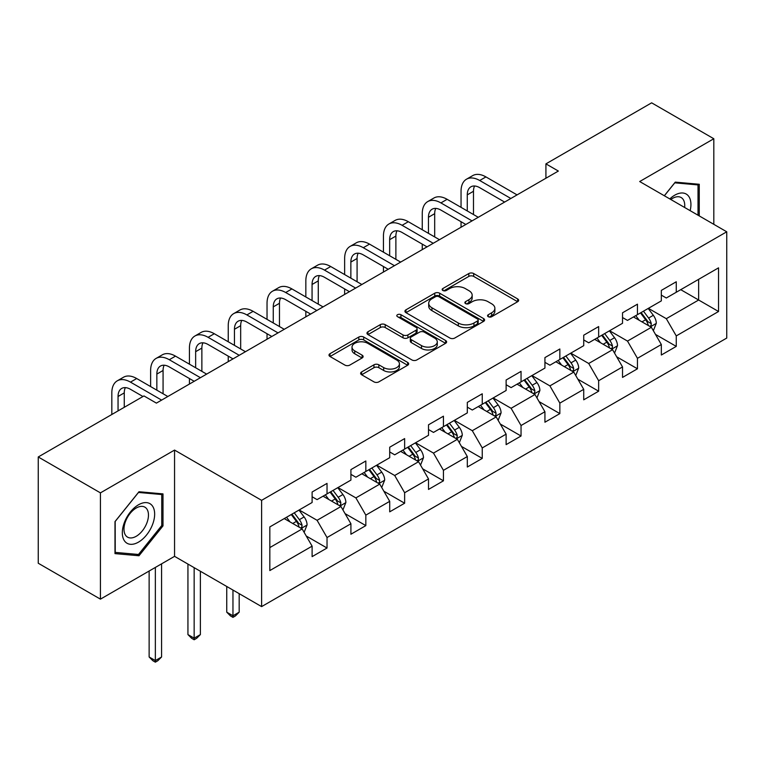 <?xml version="1.0" encoding="UTF-8"?>
<svg xmlns="http://www.w3.org/2000/svg" width="765" height="765" viewBox="0 0 765 765"><rect width="100%" height="100%" fill="white"/><g stroke="black" fill="none" stroke-linecap="round" stroke-linejoin="round"><path stroke-width="1.15" d="M488.28 316.71A2.419 1.396 0 0 0 491.704 316.71L517.637 301.735A3.452 1.989 0 0 0 518.651 300.32A3.452 1.989 0 0 0 517.637 298.914L473.698 273.545A3.452 1.989 0 0 0 468.811 273.545L442.868 288.52A2.419 1.396 0 0 0 442.16 289.505A2.419 1.396 0 0 0 442.868 290.49A2.419 1.396 0 0 0 446.291 290.49L449.648 288.558A11.045 6.378 0 0 1 465.273 288.558L468.935 290.671A11.045 6.378 0 0 1 472.168 295.175A11.045 6.378 0 0 1 468.935 299.689L465.579 301.63A2.419 1.396 0 0 0 464.871 302.615A2.419 1.396 0 0 0 465.579 303.6A2.419 1.396 0 0 0 468.993 303.6L472.349 301.659A11.045 6.378 0 0 1 487.974 301.659L491.637 303.781A11.045 6.378 0 0 1 494.879 308.285A11.045 6.378 0 0 1 491.637 312.799L488.28 314.74A2.419 1.396 0 0 0 487.573 315.725A2.419 1.396 0 0 0 488.28 316.71L488.28 314.74M361.625 371.933A3.452 1.989 0 0 0 360.621 373.339A3.452 1.989 0 0 0 361.625 374.754L373.961 381.869A3.452 1.989 0 0 0 378.838 381.869L407.649 365.24A3.452 1.989 0 0 0 408.663 363.824A3.452 1.989 0 0 0 407.649 362.419L363.7 337.04A3.452 1.989 0 0 0 358.823 337.04L330.011 353.679A3.452 1.989 0 0 0 328.998 355.084A3.452 1.989 0 0 0 330.011 356.5L344.91 365.096A3.452 1.989 0 0 0 349.787 365.096L362.122 357.972A3.452 1.989 0 0 0 363.126 356.567A3.452 1.989 0 0 0 362.122 355.161L354.731 350.896A9.237 5.336 0 0 1 352.024 347.119A9.237 5.336 0 0 1 357.733 342.194A9.237 5.336 0 0 1 367.793 343.351L396.729 360.057A9.237 5.336 0 0 1 399.435 363.824A9.237 5.336 0 0 1 393.726 368.749A9.237 5.336 0 0 1 383.667 367.592L378.838 364.809A3.452 1.989 0 0 0 373.961 364.809L361.625 371.933L361.625 374.754M174.554 450.078L100.435 492.87L38.25 456.973L38.25 563.241L100.435 599.148L174.554 556.346L261.611 606.607L261.611 500.339L174.554 450.078L174.554 556.346M713.812 224.327L713.812 138.742L639.693 181.535L726.75 231.795L261.611 500.339M713.812 138.742L651.637 102.835L545.923 163.873L545.923 178.235M38.25 456.973L143.963 395.935L156.395 403.117L558.354 171.054L545.923 163.873M449.887 338.034A3.452 1.989 0 0 0 454.773 338.034L483.585 321.396A3.452 1.989 0 0 0 484.589 319.99A3.452 1.989 0 0 0 483.585 318.575L439.636 293.205A3.452 1.989 0 0 0 434.75 293.205L405.947 309.835A3.452 1.989 0 0 0 404.934 311.25A3.452 1.989 0 0 0 405.947 312.656L449.887 338.034M398.489 317.236A2.419 1.396 0 0 1 400.936 317.571L400.936 314.702L445.613 340.502A3.452 1.989 0 0 1 446.626 341.907A3.452 1.989 0 0 1 445.613 343.313L416.81 359.952A3.452 1.989 0 0 1 411.924 359.952L367.975 334.573L367.975 331.761A3.452 1.989 0 0 0 366.971 333.167A3.452 1.989 0 0 0 367.975 334.573M367.975 331.761L380.31 324.637A3.452 1.989 0 0 1 385.187 324.637L403.012 334.927A3.452 1.989 0 0 0 407.898 334.927L416.074 330.203A3.452 1.989 0 0 0 417.088 328.797A3.452 1.989 0 0 0 416.074 327.391L397.523 316.672A2.419 1.396 0 0 1 396.815 315.687A2.419 1.396 0 0 1 398.307 314.396A2.419 1.396 0 0 1 400.936 314.702M261.611 606.607L726.75 338.063L726.75 231.795M306.258 536.026L327.028 548.017L327.028 537.537L350.915 523.748L350.915 534.238L365.833 525.612L365.833 515.132L389.71 501.343L389.71 511.833L404.637 503.217L404.637 492.727L428.515 478.947L428.515 489.428L443.442 480.812L443.442 470.332L467.319 456.542L467.319 467.023L482.246 458.407L482.246 447.927L506.124 434.138L506.124 444.628L521.042 436.002L521.042 425.522L544.929 411.733L544.929 422.223L559.846 413.607L559.846 403.117L583.724 389.337L583.724 399.818L598.651 391.202L598.651 380.721L622.528 366.932L622.528 377.413L637.455 368.797L637.455 358.316L661.333 344.527L661.333 355.017L676.26 346.392L676.26 335.911L718.545 311.498L718.545 267.846L698.646 279.33L698.646 300.014L718.545 311.498M327.028 548.017L312.11 556.633L312.11 546.153L269.825 570.566L269.825 526.913L312.11 502.5L312.11 492.01L327.028 483.394L327.028 493.884L350.915 480.095L350.915 469.614L365.833 460.989L365.833 471.479L389.71 457.69L389.71 447.209L404.637 438.594L404.637 449.074L428.515 435.285L428.515 424.805L443.442 416.189L443.442 426.669L467.319 412.89L467.319 402.4L482.246 393.784L482.246 404.274L506.124 390.485L506.124 380.004L521.042 371.379L521.042 381.869L544.929 368.08L544.929 357.599L559.846 348.983L559.846 359.464L583.724 345.675L583.724 335.194L598.651 326.579L598.651 337.059L622.528 323.279L622.528 312.789L637.455 304.174L637.455 314.654L661.333 300.875L661.333 290.394L676.26 281.769L676.26 292.259L718.545 267.846M323.05 496.179L340.961 506.516L317.083 520.305L299.172 509.968M312.11 496.753L317.083 499.622L327.028 493.884M317.083 520.305L327.028 537.537M340.961 506.516L350.915 523.748M361.855 473.774L379.765 484.111L355.888 497.9L337.977 487.563M350.915 474.348L355.888 477.217L365.833 471.479M355.888 497.9L365.833 515.132M379.765 484.111L389.71 501.343M400.659 451.369L418.57 461.716L394.692 475.495L376.782 465.158M389.71 451.943L394.692 454.821L404.637 449.074M394.692 475.495L404.637 492.727M418.57 461.716L428.515 478.947M439.464 428.974L457.365 439.311L433.487 453.1L415.577 442.753M428.515 429.548L433.487 432.416L443.442 426.669M433.487 453.1L443.442 470.332M457.365 439.311L467.319 456.542M478.259 406.569L496.169 416.906L472.292 430.695L454.381 420.358M467.319 407.143L472.292 410.011L482.246 404.274M472.292 430.695L482.246 447.927M496.169 416.906L506.124 434.138M517.064 384.164L534.974 394.501L511.097 408.29L493.186 397.953M506.124 384.738L511.097 387.606L521.042 381.869M511.097 408.29L521.042 425.522M534.974 394.501L544.929 411.733M555.868 361.759L573.779 372.106L549.901 385.885L531.991 375.548M544.929 362.333L549.901 365.211L559.846 359.464M549.901 385.885L559.846 403.117M573.779 372.106L583.724 389.337M594.673 339.364L612.583 349.701L588.706 363.49L570.795 353.143M583.724 339.937L588.706 342.806L598.651 337.059M588.706 363.49L598.651 380.721M612.583 349.701L622.528 366.932M633.477 316.959L651.378 327.296L627.501 341.085L609.6 330.738M622.528 317.532L627.501 320.401L637.455 314.654M627.501 341.085L637.455 358.316M651.378 327.296L661.333 344.527M680.735 289.667L698.646 300.014L666.305 318.68L648.395 308.343M661.333 295.127L666.305 297.996L676.26 292.259M666.305 318.68L676.26 335.911M100.435 492.87L100.435 599.148M269.825 547.587L302.156 528.921L284.245 518.584M302.156 528.921L312.11 546.153M655.49 334.41L676.26 346.392M616.686 356.806L637.455 368.797M577.881 379.211L598.651 391.202M539.076 401.615L559.846 413.607M500.272 424.02L521.042 436.002M461.477 446.416L482.246 458.407M422.672 468.821L443.442 480.812M383.867 491.226L404.637 503.217M345.063 513.631L365.833 525.612M699.267 215.931L699.267 184.279L675.265 182.127L664.316 195.754M114.989 553.611L138.991 555.753L162.993 525.89L162.993 493.894L138.991 491.742L114.989 521.606L114.989 553.611M161.75 525.173L162.993 525.89M136.447 554.29L138.991 555.753M489.246 317.054L491.637 315.668A11.045 6.378 0 0 0 494.879 311.164L494.879 308.285M472.168 295.175L472.168 298.054A11.045 6.378 0 0 1 468.935 302.558L466.545 303.944M517.637 298.914L517.637 301.735L473.698 276.414A3.452 1.989 0 0 0 468.811 276.414L443.834 290.834M483.537 321.424L439.636 296.074A3.452 1.989 0 0 0 434.75 296.074L405.986 312.684M477.475 320.975A2.419 1.396 0 0 0 478.182 319.99A2.419 1.396 0 0 0 477.475 319.005L438.9 296.734A2.419 1.396 0 0 0 435.486 296.734L431.948 298.771A11.045 6.378 0 0 0 428.706 303.284A11.045 6.378 0 0 0 431.948 307.798L458.311 323.021A11.045 6.378 0 0 0 473.937 323.021L477.475 320.975L477.475 323.844A2.419 1.396 0 0 0 478.182 322.859L478.182 319.99M428.706 303.284L428.706 306.153A11.045 6.378 0 0 0 431.948 310.666L431.948 307.798M477.475 323.844L473.937 325.89A11.045 6.378 0 0 1 458.311 325.89L431.948 310.666M368.022 334.601L380.31 327.516L380.31 324.637M417.088 328.797L417.088 331.666A3.452 1.989 0 0 1 416.074 333.081L407.898 337.805A3.452 1.989 0 0 1 403.012 337.805L385.187 327.516A3.452 1.989 0 0 0 380.31 327.516M400.936 317.571L445.574 343.342M421.505 345.608A9.237 5.336 0 0 0 431.575 346.765A9.237 5.336 0 0 0 437.274 341.84A9.237 5.336 0 0 0 434.568 338.063L424.374 332.182A3.452 1.989 0 0 0 419.497 332.182L411.312 336.906A3.452 1.989 0 0 0 410.298 338.312A3.452 1.989 0 0 0 411.312 339.717L421.505 345.608L421.505 348.477A9.237 5.336 0 0 0 431.575 349.634A9.237 5.336 0 0 0 437.274 344.709L437.274 341.84M410.298 338.312L410.298 341.18A3.452 1.989 0 0 0 411.312 342.596L411.312 339.717M421.505 348.477L411.312 342.596M399.435 363.824L399.435 366.703A9.237 5.336 0 0 1 393.726 371.627A9.237 5.336 0 0 1 383.667 370.47L378.838 367.688A3.452 1.989 0 0 0 373.961 367.688L361.673 374.774M352.024 347.119L352.024 349.997A9.237 5.336 0 0 0 354.731 353.765L354.731 350.896M362.075 358.001L354.731 353.765M407.602 365.259L363.7 339.918A3.452 1.989 0 0 0 358.823 339.918L330.059 356.519M653.348 330.7L656.303 323.251A9.323 5.384 -120 0 0 653.329 315.304L648.194 308.458M639.253 320.286L635.763 315.639M649.944 326.464L651.072 325.268L651.273 323.643A9.323 5.384 -120 0 0 648.605 318.039L643.47 311.183M641.137 312.531L646.836 320.133A4.753 2.744 60 0 1 647.697 321.577L651.273 323.643M640.487 312.904L645.622 319.76A9.323 5.384 60 0 1 648.29 325.364M461.046 207.353L461.046 191.269A26.383 15.233 60 0 1 466.516 179.192L472.732 175.606A26.383 15.233 60 0 1 485.928 176.916L517.064 194.893M466.516 179.192A26.383 15.233 60 0 1 479.703 180.502L510.848 198.479M504.632 202.075L479.703 187.683A17.585 10.155 -120 0 0 470.915 186.813A17.585 10.155 -120 0 0 467.272 194.865L467.272 210.949M474.587 186A17.585 10.155 -120 0 0 473.487 191.269L473.487 214.535M461.046 227.234L461.046 221.716M696.475 184.03L698.024 184.92L698.024 215.214M664.364 195.783L674.768 182.835L698.024 184.92M690.154 210.671A22.864 13.196 120 0 0 686.195 194.042A22.864 13.196 120 0 0 669.815 198.929M684.627 207.478A17.308 9.993 120 0 0 681.156 197.542A17.308 9.993 120 0 0 670.819 199.502M138.494 542.127A22.864 13.196 120 0 0 154.654 514.128A22.864 13.196 120 0 0 138.494 504.795A22.864 13.196 120 0 0 122.324 532.794A22.864 13.196 120 0 0 138.494 542.127M136.227 536.284A17.308 9.993 120 0 0 147.53 521.032A17.308 9.993 120 0 0 144.881 507.157A17.308 9.993 120 0 0 136.227 508.017A17.308 9.993 120 0 0 124.915 523.27A17.308 9.993 120 0 0 127.564 537.145A17.308 9.993 120 0 0 136.227 536.284M115.238 521.386L138.494 492.45L161.75 494.534L161.75 525.536L138.494 554.472L115.238 552.397L115.18 521.357M160.21 493.645L161.75 494.534M614.544 353.105L617.508 345.646A9.323 5.384 -120 0 0 614.534 337.709L609.399 330.863M600.448 342.691L596.958 338.034M611.139 348.869L612.268 347.673L612.469 346.048A9.323 5.384 -120 0 0 609.801 340.444L604.666 333.588M602.332 334.936L608.032 342.538A4.753 2.744 60 0 1 608.892 343.982L612.469 346.048M601.682 335.309L606.817 342.165A9.323 5.384 60 0 1 609.485 347.769M575.739 375.51L578.703 368.051A9.323 5.384 -120 0 0 575.729 360.114L570.594 353.258M561.644 365.096L558.154 360.439M572.335 371.264L573.463 370.078L573.673 368.453A9.323 5.384 -120 0 0 571.006 362.839L565.87 355.993M563.528 357.341L569.227 364.943A4.753 2.744 60 0 1 570.088 366.387L573.673 368.453M562.877 357.714L568.013 364.57A9.323 5.384 60 0 1 570.68 370.174M422.251 229.758L422.251 213.674A26.383 15.233 60 0 1 427.712 201.597L433.927 198.011A26.383 15.233 60 0 1 447.123 199.311L478.259 217.298M427.712 201.597A26.383 15.233 60 0 1 440.908 202.907L472.043 220.884M465.828 224.47L440.908 210.088A17.585 10.155 -120 0 0 432.11 209.218A17.585 10.155 -120 0 0 428.467 217.27L428.467 233.344M435.782 208.405A17.585 10.155 -120 0 0 434.683 213.674L434.683 236.94M422.251 249.629L422.251 244.121M383.447 252.163L383.447 236.079A26.383 15.233 60 0 1 388.907 224.002L395.132 220.406A26.383 15.233 60 0 1 408.319 221.716L439.464 239.694M388.907 224.002A26.383 15.233 60 0 1 402.103 225.312L433.239 243.289M427.023 246.875L402.103 232.484A17.585 10.155 -120 0 0 393.306 231.613A17.585 10.155 -120 0 0 389.662 239.665L389.662 255.749M396.987 230.801A17.585 10.155 -120 0 0 395.878 236.079L395.878 259.345M383.447 272.034L383.447 266.526M536.944 397.905L539.899 390.456A9.323 5.384 -120 0 0 536.925 382.519L531.79 375.663M522.839 387.501L519.349 382.844M533.53 393.669L534.659 392.474L534.869 390.848A9.323 5.384 -120 0 0 532.201 385.244L527.066 378.388M524.733 379.736L530.422 387.339A4.753 2.744 60 0 1 531.283 388.783L534.869 390.848M524.082 380.119L529.217 386.966A9.323 5.384 60 0 1 531.885 392.579M498.139 420.31L501.094 412.861A9.323 5.384 -120 0 0 498.12 404.915L492.985 398.068M484.035 409.897L480.554 405.249M494.726 416.074L495.863 414.879L496.064 413.253A9.323 5.384 -120 0 0 493.396 407.649L488.261 400.793M485.928 402.141L491.618 409.744A4.753 2.744 60 0 1 492.488 411.188L496.064 413.253M485.278 402.514L490.413 409.371A9.323 5.384 60 0 1 493.081 414.974M459.335 442.715L462.29 435.256A9.323 5.384 -120 0 0 459.316 427.319L454.18 420.473M445.24 432.302L441.749 427.645M455.93 438.479L457.059 437.284L457.26 435.658A9.323 5.384 -120 0 0 454.592 430.054L449.457 423.198M447.123 424.546L452.823 432.149A4.753 2.744 60 0 1 453.683 433.592L457.26 435.658M446.473 424.919L451.608 431.776A9.323 5.384 60 0 1 454.276 437.379M344.642 274.568L344.642 258.484A26.383 15.233 60 0 1 350.102 246.407L356.327 242.811A26.383 15.233 60 0 1 369.514 244.121L400.659 262.099M350.102 246.407A26.383 15.233 60 0 1 363.299 247.707L394.444 265.685M388.218 269.28L363.299 254.888A17.585 10.155 -120 0 0 354.501 254.018A17.585 10.155 -120 0 0 350.858 262.07L350.858 278.154M358.183 253.205A17.585 10.155 -120 0 0 357.083 258.484L357.083 281.74M344.642 294.439L344.642 288.921M305.837 296.963L305.837 280.879A26.383 15.233 60 0 1 311.307 268.802L317.523 265.216A26.383 15.233 60 0 1 330.709 266.526L361.855 284.503M311.307 268.802A26.383 15.233 60 0 1 324.494 270.112L355.639 288.089M349.414 291.685L324.494 277.293A17.585 10.155 -120 0 0 315.696 276.423A17.585 10.155 -120 0 0 312.063 284.475L312.063 300.559M319.378 275.61A17.585 10.155 -120 0 0 318.278 280.879L318.278 304.145M305.837 316.844L305.837 311.326M267.033 319.368L267.033 303.284A26.383 15.233 60 0 1 272.503 291.207L278.718 287.621A26.383 15.233 60 0 1 291.914 288.921L323.05 306.908M272.503 291.207A26.383 15.233 60 0 1 285.689 292.517L316.834 310.494M310.619 314.08L285.689 299.698A17.585 10.155 -120 0 0 276.901 298.828A17.585 10.155 -120 0 0 273.258 306.88L273.258 322.964M280.573 298.015A17.585 10.155 -120 0 0 279.474 303.284L279.474 326.55M267.033 339.239L267.033 333.731M228.238 341.773L228.238 325.689A26.383 15.233 60 0 1 233.698 313.612L239.914 310.016A26.383 15.233 60 0 1 253.11 311.326L284.245 329.304M233.698 313.612A26.383 15.233 60 0 1 246.885 314.922L278.03 332.899M271.814 336.485L246.885 322.094A17.585 10.155 -120 0 0 238.097 321.224A17.585 10.155 -120 0 0 234.453 329.275L234.453 345.359M241.769 320.411A17.585 10.155 -120 0 0 240.669 325.689L240.669 348.955M228.238 361.644L228.238 356.136M189.433 364.178L189.433 348.094A26.383 15.233 60 0 1 194.893 336.017L201.119 332.421A26.383 15.233 60 0 1 214.305 333.731L245.45 351.709M194.893 336.017A26.383 15.233 60 0 1 208.09 337.317L239.225 355.295M233.009 358.89L208.09 344.499A17.585 10.155 -120 0 0 199.292 343.628A17.585 10.155 -120 0 0 195.649 351.68L195.649 367.764M202.974 342.816A17.585 10.155 -120 0 0 201.864 348.094L201.864 371.35M189.433 384.049L189.433 378.532M150.629 386.574L150.629 370.49A26.383 15.233 60 0 1 156.089 358.412L162.314 354.826A26.383 15.233 60 0 1 175.501 356.136L206.646 374.114M156.089 358.412A26.383 15.233 60 0 1 169.285 359.722L200.43 377.7M194.205 381.295L169.285 366.904A17.585 10.155 -120 0 0 160.487 366.033A17.585 10.155 -120 0 0 156.844 374.085L156.844 390.169M164.169 365.221A17.585 10.155 -120 0 0 163.069 370.49L163.069 393.755M111.824 414.496L111.824 392.894A26.383 15.233 60 0 1 117.294 380.817L123.509 377.231A26.383 15.233 60 0 1 136.696 378.532L167.841 396.519M117.294 380.817A26.383 15.233 60 0 1 130.48 382.127L161.625 400.105M142.969 396.519L130.48 389.309A17.585 10.155 -120 0 0 121.683 388.438A17.585 10.155 -120 0 0 118.049 396.49L118.049 410.901M125.364 387.626A17.585 10.155 -120 0 0 124.265 392.894L124.265 407.315M420.53 465.12L423.494 457.661A9.323 5.384 -120 0 0 420.521 449.724L415.385 442.868M406.435 454.706L402.945 450.05M417.126 460.884L418.254 459.689L418.455 458.063A9.323 5.384 -120 0 0 415.787 452.45L410.652 445.603M408.319 446.951L414.018 454.553A4.753 2.744 60 0 1 414.879 455.997L418.455 458.063M407.668 447.324L412.804 454.18A9.323 5.384 60 0 1 415.472 459.784M381.725 487.515L384.69 480.066A9.323 5.384 -120 0 0 381.716 472.129L376.581 465.273M367.63 477.111L364.14 472.454M378.321 483.279L379.45 482.084L379.66 480.458A9.323 5.384 -120 0 0 376.982 474.855L371.857 467.998M369.514 469.347L375.213 476.949A4.753 2.744 60 0 1 376.074 478.393L379.66 480.458M368.864 469.729L373.999 476.576A9.323 5.384 60 0 1 376.667 482.189M232.962 590.064L232.962 615.777L239.177 612.182L239.177 593.659M239.177 612.182L235.448 615.921L232.962 617.355L230.475 615.921L226.746 612.182L226.746 586.478M226.746 612.182L232.962 615.777L232.962 617.355M342.93 509.92L345.885 502.471A9.323 5.384 -120 0 0 342.911 494.525L337.776 487.678M328.826 499.516L325.335 494.859M339.517 505.684L340.645 504.489L340.855 502.863A9.323 5.384 -120 0 0 338.187 497.26L333.052 490.403M330.719 491.752L336.409 499.354A4.753 2.744 60 0 1 337.269 500.798L340.855 502.863M330.069 492.125L335.204 498.981A9.323 5.384 60 0 1 337.872 504.584M194.157 567.668L194.157 638.182L200.373 634.587L200.373 571.254M200.373 634.587L196.643 638.326L194.157 639.76L191.671 638.326L187.941 634.587L187.941 564.073M187.941 634.587L194.157 638.182L194.157 639.76M304.126 532.325L307.081 524.866A9.323 5.384 -120 0 0 304.107 516.93L298.972 510.083M290.021 521.912L286.54 517.255M300.712 528.089L301.85 526.894L302.051 525.268A9.323 5.384 -120 0 0 299.383 519.665L294.248 512.808M291.914 514.156L297.604 521.759A4.753 2.744 60 0 1 298.474 523.203L302.051 525.268M291.264 514.529L296.399 521.386A9.323 5.384 60 0 1 299.067 526.989M155.352 567.439L155.352 660.577L161.578 656.992L161.578 563.843M161.578 656.992L157.839 660.721L155.352 662.165L152.866 660.721L149.137 656.992L149.137 571.025M149.137 656.992L155.352 660.577L155.352 662.165M491.637 315.668L491.637 312.799M465.579 303.6L465.579 301.63M468.935 302.558L468.935 299.689M442.868 290.49L442.868 288.52M468.811 276.414L468.811 273.545M473.698 276.414L473.698 273.545M405.947 312.656L405.947 309.835M434.75 296.074L434.75 293.205M439.636 296.074L439.636 293.205M483.585 321.396L483.585 318.575M458.311 325.89L458.311 323.021M473.937 325.89L473.937 323.021M385.187 327.516L385.187 324.637M403.012 337.805L403.012 334.927M407.898 337.805L407.898 334.927M416.074 333.081L416.074 330.203M445.613 343.313L445.613 340.502M373.961 367.688L373.961 364.809M378.838 367.688L378.838 364.809M383.667 370.47L383.667 367.592M362.122 357.972L362.122 355.161M330.011 356.5L330.011 353.679M358.823 339.918L358.823 337.04M363.7 339.918L363.7 337.04M407.649 365.24L407.649 362.419M650.46 326.77L656.246 323.423M648.605 318.039L653.329 315.304M641.978 321.864L645.622 319.76M485.928 176.916L479.703 180.502M473.487 191.269L467.272 194.865M611.656 349.165L617.441 345.828M609.801 340.444L614.534 337.709M603.174 344.269L606.817 342.165M572.861 371.57L578.636 368.233M571.006 362.839L575.729 360.114M564.369 366.674L568.013 364.57M447.123 199.311L440.908 202.907M434.683 213.674L428.467 217.27M408.319 221.716L402.103 225.312M395.878 236.079L389.662 239.665M534.056 393.975L539.841 390.638M532.201 385.244L536.925 382.519M525.565 389.069L529.217 386.966M495.251 416.38L501.037 413.033M493.396 407.649L498.12 404.915M486.77 411.474L490.413 409.371M456.447 438.775L462.232 435.438M454.592 430.054L459.316 427.319M447.965 433.879L451.608 431.776M369.514 244.121L363.299 247.707M357.083 258.484L350.858 262.07M330.709 266.526L324.494 270.112M318.278 280.879L312.063 284.475M291.914 288.921L285.689 292.517M279.474 303.284L273.258 306.88M253.11 311.326L246.885 314.922M240.669 325.689L234.453 329.275M214.305 333.731L208.09 337.317M201.864 348.094L195.649 351.68M175.501 356.136L169.285 359.722M163.069 370.49L156.844 374.085M136.696 378.532L130.48 382.127M124.265 392.894L118.049 396.49M417.642 461.18L423.428 457.843M415.787 452.45L420.521 449.724M409.16 456.284L412.804 454.18M378.847 483.585L384.623 480.248M376.982 474.855L381.716 472.129M370.356 478.68L373.999 476.576M340.043 505.99L345.828 502.643M338.187 497.26L342.911 494.525M331.551 501.085L335.204 498.981M301.238 528.385L307.023 525.048M299.383 519.665L304.107 516.93M292.746 523.49L296.399 521.386"/></g></svg>
